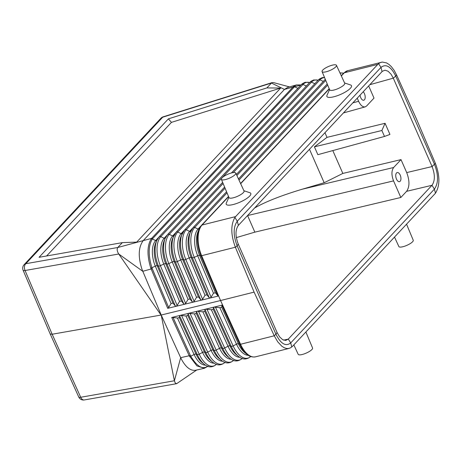 <?xml version="1.0" encoding="UTF-8"?>
<svg xmlns="http://www.w3.org/2000/svg" width="462" height="462" viewBox="0 0 462 462"><rect width="100%" height="100%" fill="white"/><g stroke="black" fill="none" stroke-linecap="round" stroke-linejoin="round"><path stroke-width="0.69" d="M180.226 315.39L185.938 315.985L187.82 315.523L188.086 313.75L188.646 313.323L194.41 313.906L196.292 313.444L196.564 311.671L197.176 311.232L180.226 315.39M293.451 86.602L294.537 86.758L294.092 87.185L292.977 87.058L293.451 86.602L296.494 84.921L287.739 87.358L284.453 89.432L143.197 240.627L117.793 247.499L122.349 242.625L39.045 257.311L168.399 118.855L171.442 122.372L280.636 88.069L266.892 87.913L271.448 83.039L162.705 117.204A5.128 1.86 -107.4 0 1 163.155 116.834A5.128 5.128 0 0 0 160.943 118.226A5.128 4.187 43.1 0 1 162.705 117.204L25.837 263.704A5.128 3.315 80 0 0 25.064 270.513L52.154 334.24L50.196 333.986L23.1 270.235A5.128 1.374 -23 0 0 25.064 270.513L118.746 254.008L161.019 315.061L52.154 334.24L80.706 397.262A5.128 3.315 -100 0 0 84.315 399.953A5.128 5.128 0 0 1 78.754 397.02A5.128 1.392 -24.4 0 0 80.706 397.262L174.388 380.757L175.248 382.969L176.617 383.691L196.76 369.981M344.594 82.964L350.571 84.968A13.433 3.621 156.3 0 1 347.794 90.46A13.433 3.621 156.3 0 1 333.893 96.766A13.433 3.621 156.3 0 1 326.998 95.316L329.568 89.559M336.452 65.298L344.727 83.252A8.212 2.212 156.3 0 1 341.643 86.729A8.212 2.212 156.3 0 1 333.968 90.032A8.212 2.212 156.3 0 1 329.689 89.853L322.078 71.61A7.854 2.119 156.3 0 1 325.057 68.284A7.854 2.119 156.3 0 1 332.369 65.148A7.854 2.119 156.3 0 1 336.452 65.298A7.854 2.119 156.3 0 1 333.506 68.624A7.854 2.119 156.3 0 1 326.166 71.783A7.854 2.119 156.3 0 1 322.078 71.61M158.882 237.179A22.592 11.567 75.9 0 0 156.843 240.384L155.746 242.891A19.993 10.239 75.9 0 0 157.19 265.673L158.472 266.129L175.265 305.919L172.967 303.066L171.079 303.522L168.665 307.525L167.712 308.339L218.578 295.975L201.161 254.504A23.943 12.26 75.9 0 0 201.64 255.694L201.161 254.504A23.943 12.26 75.9 0 1 202.073 225.017L202.073 225.017C201.213 226.01 201.201 226.01 202.021 225.029L202.021 225.029A1.709 1.398 -136.9 0 0 201.484 225.352L199.162 228.99A23.487 12.029 75.9 0 0 200.855 255.757L217.671 295.611L218.578 295.975M217.671 295.611L215.373 292.758L213.49 293.214L197.69 255.763A20.848 10.678 75.9 0 1 198.065 229.048L194.687 227.448A23.348 11.954 75.9 0 0 194.265 257.369L197.69 255.763A1.709 0.427 157.1 0 1 199.572 255.307L200.855 255.757A1.709 0.427 157.1 0 0 201.582 255.711L235.372 247.234L254.094 292.123L220.559 300.537L201.64 255.694L220.559 300.537L161.209 315.026L142.048 269.502C137.982 256.855 138.363 247.234 143.197 240.627L151.582 238.404L151.172 238.894C147.095 245.801 146.956 255.526 150.756 268.058L167.712 308.339M213.49 293.214L211.076 297.216L210.095 298.025M211.076 297.216L194.265 257.369A1.709 0.427 157.1 0 1 192.383 257.831L209.194 297.672L206.895 294.82L205.007 295.276L202.593 299.278L201.669 300.086L200.71 299.734L198.412 296.881L196.529 297.337L194.115 301.339L193.185 302.148L192.227 301.796L189.928 298.943L188.046 299.399L185.632 303.401L184.702 304.21L183.743 303.857L181.445 301.005L179.562 301.461L177.148 305.463L176.224 306.271L175.265 305.919M294.092 87.185L152.316 238.987C148.302 245.778 148.169 255.359 151.911 267.723L155.307 266.135A1.709 0.427 157.1 0 1 157.19 265.673L172.967 303.066M209.194 297.672L210.1 298.036M341.354 75.935L344.294 72.788A23.943 12.26 -104.1 0 1 347.73 70.68L382.317 62.075L386.515 62.896L388.969 64.42L391.349 66.644L394.115 70.311L396.535 74.838L395.743 76.068L434.557 164.489C438.553 175.075 438.502 183.287 434.407 189.125L290.714 342.919C285.753 346.789 280.827 343.895 275.947 334.257L237.133 245.842C233.137 235.256 233.183 227.044 237.283 221.206L380.977 67.406C385.937 63.542 390.864 66.43 395.743 76.068L393.295 78.165L369.791 84.708M250.733 356.514A23.348 11.954 -104.1 0 1 233.131 345.911L236.504 344.19A1.709 0.497 155.5 0 1 238.392 343.734A20.888 10.695 -104.1 0 0 244.941 352.749L247.089 354.446C249.601 356.572 252.425 357.363 255.561 356.814A23.943 12.26 -104.1 0 1 241.06 345.397L240.465 344.282A1.709 0.497 155.5 0 1 239.726 344.306L221.985 305.44L221.72 307.213L219.837 307.669L214.079 307.103L222.545 305.012L241.06 345.397A23.943 12.26 -104.1 0 1 240.523 344.265L220.559 300.537L240.523 344.271L274.249 335.799L277.726 341.822L281.756 346.154L284.159 347.69L286.527 348.469L288.23 348.539L290.35 347.95L292.538 346.286L435.475 193.208C440.043 185.678 440.015 175.722 435.383 163.334L432.091 166.557L393.295 78.165M435.348 163.253L416.268 118.538L396.535 74.838M239.709 357.259A20.669 10.586 -104.1 0 1 228.026 346.257A1.709 0.497 155.5 0 1 229.909 345.801L231.248 346.373L213.513 307.519L213.242 309.286L211.359 309.748L205.596 309.17L214.079 307.103M396.523 172.95A4.701 2.408 -104.1 0 1 397.176 172.545A4.701 2.408 -104.1 0 1 400.462 175.774A4.701 2.408 -104.1 0 1 400.161 181.248A4.701 2.408 -104.1 0 1 399.463 181.67A4.701 2.408 -104.1 0 1 396.211 178.378A4.701 2.408 -104.1 0 1 396.523 172.95M228.598 196.627L202.073 225.017L235.608 216.597L234.91 217.446C230.642 224.902 230.798 234.829 235.372 247.234M274.249 335.799L254.094 292.123M228.886 197.326L226.311 203.078A13.433 3.621 -23.7 0 0 233.212 204.527A13.433 3.621 -23.7 0 0 247.112 198.227A13.433 3.621 -23.7 0 0 249.89 192.729L243.907 190.731M329.279 88.86L240.673 183.703M235.608 216.597L377.824 64.374L379.591 62.959L381.341 62.243M221.39 179.377L229.008 197.615A8.212 2.212 -23.7 0 0 233.287 197.8A8.212 2.212 -23.7 0 0 240.962 194.496A8.212 2.212 -23.7 0 0 244.04 191.02L235.77 173.065A7.854 2.119 -23.7 0 0 231.687 172.909A7.854 2.119 -23.7 0 0 224.376 176.051A7.854 2.119 -23.7 0 0 221.39 179.377A7.854 2.119 -23.7 0 0 225.485 179.551A7.854 2.119 -23.7 0 0 232.825 176.392A7.854 2.119 -23.7 0 0 235.77 173.065M377.824 64.374L344.294 72.788C345.166 71.928 345.149 71.933 344.242 72.8L341.343 75.907M329.267 88.837L240.662 183.674M228.586 196.598L202.073 225.017M205.036 309.598L205.596 309.165L197.176 311.232L202.887 311.827L204.77 311.365L205.036 309.598L222.765 348.435A1.709 0.497 155.5 0 0 224.653 347.978L206.924 309.136M235.401 247.309L237.133 245.842L238.259 244.092C235.222 236.047 235.262 229.81 238.375 225.369L382.345 71.287L385.019 70.195L388.086 71.235L391.083 74.249L393.289 78.153M274.214 335.724L275.947 334.257L277.067 332.496L238.259 244.092M161.209 315.026L174.388 380.757L180.677 357.669L181.491 359.355C185.851 367.313 190.54 370.946 195.559 370.253L204.331 368.289L196.933 365.892L189.201 355.757L180.677 357.669L161.209 315.026M150.756 268.058L151.911 267.723L152.275 268.67L142.764 271.304L118.746 254.008C117.048 251.276 116.73 249.11 117.793 247.499L25.837 263.704A5.128 4.187 43.1 0 0 24.07 264.726A5.128 5.128 0 0 0 23.1 270.235M152.697 238.525L151.582 238.404L292.977 87.058L284.453 89.432L271.448 83.039L272.182 82.577L163.155 116.834M280.636 88.069L136.712 242.117L122.349 242.625M266.892 87.913L168.399 118.855M171.442 122.372L46.616 255.977M297.863 88.334L294.537 86.758L300.97 85.008M432.097 166.568C435.129 174.613 435.094 180.856 431.982 185.291L288.3 339.085L283.61 340.136M324.953 132.698L327.004 137.358L385.065 123.296L381.878 130.503L384.494 136.452L389.945 134.413L385.065 123.296M332.807 150.583L342.839 173.429L401.01 159.615L393.636 167.51C391.418 170.686 391.395 175.144 393.555 180.89L400.837 197.482L254.851 232.149L247.563 215.535M435.475 193.208L434.407 189.125L431.982 185.291L406.589 191.326C409.69 186.879 409.73 180.636 406.704 172.586L401.01 159.615M368.659 85.92L374.001 98.088L366.632 105.983L365.223 106.866C362.78 107.265 360.574 105.4 358.604 101.27L352.806 102.887M406.566 224.237L413.247 240.246A7.854 2.119 156.3 0 1 410.268 243.572A7.854 2.119 156.3 0 1 402.956 246.714A7.854 2.119 156.3 0 1 398.873 246.558L394.525 237.122M254.585 208.016C265.303 201.807 281.219 195.53 302.339 189.189L324.18 182.744L342.839 173.429M360.054 95.132A4.701 2.408 75.9 0 0 363.715 100.237A4.701 2.408 75.9 0 0 364.42 99.815A4.701 2.408 75.9 0 0 365.101 95.923A4.701 2.408 75.9 0 0 363.196 91.771M357.23 98.146L358.604 101.27M179.614 315.829L179.348 317.602L177.46 318.064L173.025 317.446L190.315 355.33L189.201 355.757L171.725 317.475L180.174 315.402L179.614 315.829L197.326 354.637L195.986 354.065L179.348 317.602M406.589 191.326L400.837 197.482M236.342 237.607L254.851 232.149M289.437 86.885L273.487 82.582L272.182 82.577M327.004 137.358L314.414 146.841L317.85 154.672L384.494 136.452M314.414 146.841L381.878 130.503M277.067 332.507L279.625 336.885L282.657 339.674L285.701 340.448L288.294 339.091L290.714 342.919L291.782 347.008M324.18 182.744L309.482 149.261M208.073 366.002C202.812 369.952 197.043 366.689 190.766 356.225L194.104 354.521A1.709 0.497 155.5 0 1 195.986 354.065A19.993 10.239 -104.1 0 0 202.258 362.693L204.406 364.385A22.592 11.567 -104.1 0 1 197.326 354.637A1.709 0.497 155.5 0 0 199.209 354.175L181.497 315.367M171.725 317.475L173.025 317.446M213.513 307.519L214.073 307.091M221.985 305.44L222.545 305.012M293.844 344.889L298.192 354.325A7.854 2.119 -23.7 0 0 302.275 354.481A7.854 2.119 -23.7 0 0 309.586 351.339A7.854 2.119 -23.7 0 0 312.566 348.013L305.884 331.999M192.55 228.176L189.587 231.352A20.669 10.586 75.9 0 0 189.212 257.842L185.788 259.442A23.169 11.862 75.9 0 1 186.203 229.753L189.587 231.352A1.709 1.398 -136.9 0 0 190.598 231.502M151.172 238.894L152.316 238.987L155.665 240.569A19.953 10.216 75.9 0 0 155.307 266.135L171.079 303.522M156.699 240.714A1.709 1.398 -136.9 0 1 155.665 240.569L158.639 237.387M159.084 236.873L301.305 84.65A1.709 1.398 -136.9 0 1 302.985 84.442L160.764 236.665A1.709 1.398 -136.9 0 0 159.084 236.873L156.843 240.384A22.592 11.567 75.9 0 0 158.472 266.129A1.709 0.427 157.1 0 0 160.36 265.667L177.148 305.463M167.359 234.875A22.771 11.66 75.9 0 0 165.309 238.103L164.212 240.615A20.172 10.331 75.9 0 0 165.667 263.6L166.949 264.05A1.709 0.427 157.1 0 0 168.832 263.594L172.257 261.989A20.311 10.401 75.9 0 1 172.626 235.961L169.248 234.361L311.463 82.138A1.709 1.398 -136.9 0 0 309.783 82.346L167.567 234.569A1.709 1.398 -136.9 0 1 169.248 234.361A22.811 11.683 75.9 0 0 168.832 263.594L185.632 303.401M167.567 234.569L165.309 238.103A22.771 11.66 75.9 0 0 166.949 264.05L183.743 303.857M188.046 299.399L172.257 261.989A1.709 0.427 157.1 0 1 174.145 261.527L175.427 261.977A1.709 0.427 157.1 0 0 177.31 261.521L180.734 259.915A20.49 10.493 75.9 0 1 181.104 233.657L177.726 232.057A22.99 11.769 75.9 0 0 177.31 261.521L194.115 301.339M175.843 232.571A22.95 11.752 75.9 0 0 173.77 235.828A22.95 11.752 75.9 0 0 175.427 261.977L192.227 301.796M223.106 183.483L177.726 232.057A1.709 1.398 -136.9 0 0 176.045 232.265L172.673 238.334A20.351 10.418 75.9 0 0 174.145 261.527L189.928 298.943M201.282 225.658A23.487 12.029 75.9 0 0 199.162 228.99L198.065 231.502A20.888 10.695 75.9 0 0 199.572 255.307L215.373 292.758M205.007 295.276L189.212 257.842A1.709 0.427 157.1 0 1 191.095 257.38L192.383 257.831A23.308 11.937 75.9 0 1 190.702 231.271A23.308 11.937 75.9 0 1 192.798 227.962M227.015 192.845L194.687 227.448A1.709 1.398 -136.9 0 0 193.006 227.656L189.605 233.784A20.709 10.603 75.9 0 0 191.095 257.38L206.895 294.82M184.321 230.267A23.129 11.845 75.9 0 0 182.236 233.547A23.129 11.845 75.9 0 0 183.905 259.904A1.709 0.427 157.1 0 0 185.788 259.442L202.593 299.278M225.063 188.167L186.203 229.753A1.709 1.398 -136.9 0 0 184.523 229.96L181.139 236.059A20.53 10.511 75.9 0 0 182.617 259.453L183.905 259.904L200.71 299.734M215.396 307.057L233.131 345.911A1.709 0.497 155.5 0 1 231.248 346.373A23.308 11.937 -104.1 0 0 238.554 356.433L236.405 354.741A20.709 10.603 -104.1 0 1 229.909 345.801L213.242 309.286M201.028 225.878L198.065 229.048A1.709 1.398 -136.9 0 0 199.07 229.198M238.375 225.369L237.283 221.206L234.91 217.446M224.954 362.399A22.811 11.683 -104.1 0 1 207.692 352.108L189.974 313.288M216.36 364.362A22.632 11.59 -104.1 0 1 199.209 354.175L202.587 352.454A1.709 0.497 155.5 0 1 204.47 351.998L205.804 352.57A1.709 0.497 155.5 0 0 207.692 352.108L211.065 350.392L194.41 313.906M236.891 175.502L325.745 80.4M344.294 72.788L344.242 72.8A1.709 1.398 -136.9 0 0 343.705 73.129L341.262 75.745M231.144 359.228A20.49 10.493 -104.1 0 1 219.542 348.325A1.709 0.497 155.5 0 1 221.431 347.863L204.77 311.365M233.547 360.441A22.99 11.769 -104.1 0 1 216.17 350.046L219.542 348.325L202.887 311.827M222.58 361.197A20.311 10.401 -104.1 0 1 211.065 350.392A1.709 0.497 155.5 0 1 212.947 349.93L196.292 313.444M198.446 311.209L216.17 350.046A1.709 0.497 155.5 0 1 214.287 350.502A22.95 11.752 -104.1 0 0 221.483 360.412L219.329 358.714A20.351 10.418 -104.1 0 1 212.947 349.93L214.287 350.502L196.564 311.671M306.341 86.03L302.985 84.442A22.632 11.59 -104.1 0 1 309.609 82.531M196.529 297.337L180.734 259.915A1.709 0.427 157.1 0 1 182.617 259.453L198.412 296.881M184.072 230.48L181.104 233.657A1.709 1.398 -136.9 0 0 182.126 233.807M179.562 301.461L163.785 264.062A20.132 10.308 75.9 0 1 164.143 238.265L160.764 236.665A22.632 11.59 75.9 0 0 160.36 265.667L163.785 264.062A1.709 0.427 157.1 0 1 165.667 263.6L181.445 301.005M167.117 235.083L164.143 238.265A1.709 1.398 -136.9 0 0 165.177 238.409M175.595 232.784L172.626 235.961A1.709 1.398 -136.9 0 0 173.648 236.111M168.665 307.525L152.275 268.67M242.14 358.477A23.169 11.862 -104.1 0 1 224.653 347.978L228.026 346.257L211.359 309.748M248.267 355.284A20.848 10.678 -104.1 0 1 236.504 344.19L219.837 307.669M340.096 73.21A23.348 11.954 -104.1 0 1 343.613 73.227M432.091 166.557L406.704 172.586M378.597 63.646L380.977 67.406L382.062 71.57M238.981 180.036L327.697 85.077M302.339 189.189L393.636 167.51M247.568 215.558L393.555 180.89M247.089 354.446A23.487 12.029 -104.1 0 1 239.726 344.306L238.392 343.734L221.72 307.213M205.451 365.136A19.953 10.216 -104.1 0 1 194.104 354.521L177.46 318.064M187.82 315.523L204.47 351.998A20.172 10.331 -104.1 0 0 210.793 360.707L212.947 362.399A22.771 11.66 -104.1 0 1 205.804 352.57L188.086 313.75M314.824 83.726L311.463 82.138A22.811 11.683 -104.1 0 1 318.11 80.209M233.275 172.597L319.947 79.834A1.709 1.398 -136.9 0 0 318.266 80.041L319.461 78.962L322.193 77.639L324.503 77.425M323.302 81.422L319.947 79.834A22.99 11.769 -104.1 0 1 324.584 77.622M190.315 355.33L190.766 356.225L189.68 356.722M214.016 363.167A20.132 10.308 -104.1 0 1 202.587 352.454L185.938 315.985M230.018 358.42L227.864 356.728A20.53 10.511 -104.1 0 1 221.431 347.863L222.765 348.435A23.129 11.845 -104.1 0 0 230.018 358.42C234.09 361.81 238.201 361.781 242.354 358.339M329.192 88.664L240.581 183.506M228.511 196.425L201.484 225.352M325.283 79.302L236.4 174.434M224.601 187.064L184.523 229.96M301.305 84.65L302.483 83.582L305.18 82.282L309.65 82.49M365.223 106.866L343.416 112.936M327.24 83.98L238.49 178.973M226.559 191.747L193.006 227.656M343.705 73.129L347.73 70.68M221.483 360.412C225.525 363.773 229.608 363.744 233.737 360.325M318.266 80.041L231.439 172.973M222.649 182.386L176.045 232.265M78.754 397.02L50.196 333.986M176.582 383.697L84.315 399.953M207.854 366.297L204.331 368.289M212.947 362.399C216.961 365.737 221.015 365.708 225.115 362.312M204.406 364.385C208.397 367.706 212.428 367.677 216.499 364.299M238.554 356.433C242.654 359.846 246.795 359.817 250.97 356.352M255.561 356.814L289.172 348.383M24.07 264.726L160.943 118.226M339.934 72.857L343.659 73.175M301.028 84.944L296.494 84.921M309.783 82.346L310.972 81.272L313.686 79.961L318.151 80.163"/></g></svg>

